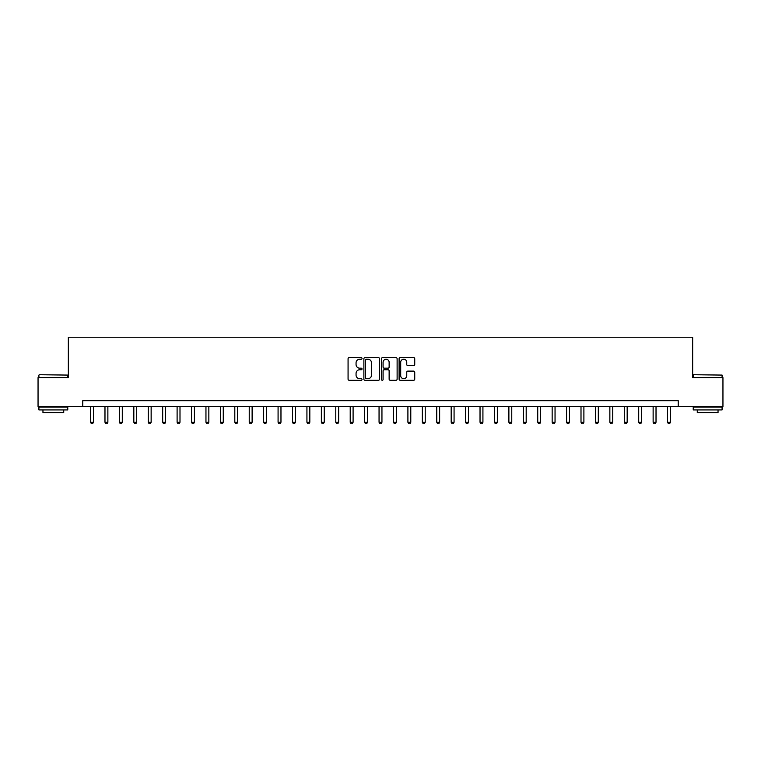 <?xml version="1.0" encoding="UTF-8"?>
<svg xmlns="http://www.w3.org/2000/svg" width="761" height="761" viewBox="0 0 761 761"><rect width="100%" height="100%" fill="white"/><g stroke="black" fill="none" stroke-linecap="round" stroke-linejoin="round"><path stroke-width="1.14" d="M362.036 358.421A0.79 0.79 0 0 0 361.247 357.632L349.204 357.632A1.132 1.132 0 0 0 348.072 358.764L348.072 379.159A1.132 1.132 0 0 0 349.204 380.291L361.247 380.291A0.79 0.79 0 0 0 362.036 379.492A0.79 0.79 0 0 0 361.247 378.702L359.687 378.702A3.624 3.624 0 0 1 356.062 375.078L356.062 373.375A3.624 3.624 0 0 1 359.687 369.751L361.247 369.751A0.79 0.79 0 0 0 362.036 368.961A0.79 0.79 0 0 0 361.247 368.172L359.687 368.172A3.624 3.624 0 0 1 356.062 364.538L356.062 362.845A3.624 3.624 0 0 1 359.687 359.221L361.247 359.221A0.79 0.79 0 0 0 362.036 358.421M413.604 365.622A1.132 1.132 0 0 0 414.735 364.481L414.735 358.764A1.132 1.132 0 0 0 413.604 357.632L400.238 357.632A1.132 1.132 0 0 0 399.106 358.764L399.106 379.159A1.132 1.132 0 0 0 400.238 380.291L413.604 380.291A1.132 1.132 0 0 0 414.735 379.159L414.735 372.243A1.132 1.132 0 0 0 413.604 371.111L407.886 371.111A1.132 1.132 0 0 0 406.755 372.243L406.755 375.668A3.034 3.034 0 0 1 403.72 378.702A3.034 3.034 0 0 1 400.695 375.668L400.695 362.246A3.034 3.034 0 0 1 403.72 359.221A3.034 3.034 0 0 1 406.755 362.246L406.755 364.481A1.132 1.132 0 0 0 407.886 365.622L413.604 365.622M82.768 406.469L38.05 406.469L38.05 377.618L68.338 377.618L68.338 337.228L692.662 337.228L692.662 377.618L722.95 377.618L722.95 406.469L678.232 406.469L678.232 400.695L82.768 400.695L82.768 406.469L678.232 406.469M379.511 358.764A1.132 1.132 0 0 0 378.379 357.632L365.014 357.632A1.132 1.132 0 0 0 363.882 358.764L363.882 379.159A1.132 1.132 0 0 0 365.014 380.291L378.379 380.291A1.132 1.132 0 0 0 379.511 379.159L379.511 358.764M382.621 357.632L395.986 357.632A1.132 1.132 0 0 1 397.118 358.764L397.118 379.159A1.132 1.132 0 0 1 395.986 380.291L390.269 380.291A1.132 1.132 0 0 1 389.137 379.159L389.137 370.883A1.132 1.132 0 0 0 388.005 369.751L384.21 369.751A1.132 1.132 0 0 0 383.078 370.883L383.078 379.492A0.79 0.79 0 0 1 382.288 380.291A0.79 0.79 0 0 1 381.489 379.492L381.489 358.764A1.132 1.132 0 0 1 382.621 357.632M366.26 359.221A0.79 0.79 0 0 0 365.461 360.01L365.461 377.913A0.79 0.79 0 0 0 366.26 378.702L367.896 378.702A3.624 3.624 0 0 0 371.52 375.078L371.52 362.845A3.624 3.624 0 0 0 367.896 359.221L366.26 359.221M389.137 362.303A3.034 3.034 0 0 0 386.103 359.278A3.034 3.034 0 0 0 383.078 362.303L383.078 367.03A1.132 1.132 0 0 0 384.21 368.172L388.005 368.172A1.132 1.132 0 0 0 389.137 367.03L389.137 362.303M90.559 406.469L90.559 422.279L93.441 422.279L93.441 406.469M93.441 422.279L92.576 423.772L91.425 423.772L90.559 422.279M104.98 406.469L104.98 422.279L107.872 422.279L107.872 406.469M107.872 422.279L107.006 423.772L105.846 423.772L104.98 422.279M119.41 406.469L119.41 422.279L122.293 422.279L122.293 406.469M122.293 422.279L121.427 423.772L120.276 423.772L119.41 422.279M133.831 406.469L133.831 422.279L136.714 422.279L136.714 406.469M136.714 422.279L135.848 423.772L134.697 423.772L133.831 422.279M148.262 406.469L148.262 422.279L151.144 422.279L151.144 406.469M151.144 422.279L150.278 423.772L149.118 423.772L148.262 422.279M39.258 374.726L67.767 375.078L39.258 374.726M53.337 409.932L38.916 409.932L38.916 407.04L67.767 407.04L67.767 409.932L53.337 409.932M63.724 409.932L63.724 412.586L42.958 412.586L42.958 409.932M693.585 374.726L722.084 375.078L693.585 374.726M707.663 409.932L693.233 409.932L693.233 407.04L722.084 407.04L722.084 409.932L707.663 409.932M718.042 409.932L718.042 412.586L697.276 412.586L697.276 409.932M162.683 406.469L162.683 422.279L165.565 422.279L165.565 406.469M165.565 422.279L164.699 423.772L163.548 423.772L162.683 422.279M177.104 406.469L177.104 422.279L179.996 422.279L179.996 406.469M179.996 422.279L179.13 423.772L177.969 423.772L177.104 422.279M191.534 406.469L191.534 422.279L194.416 422.279L194.416 406.469M194.416 422.279L193.551 423.772L192.4 423.772L191.534 422.279M205.955 406.469L205.955 422.279L208.847 422.279L208.847 406.469M208.847 422.279L207.981 423.772L206.821 423.772L205.955 422.279M220.386 406.469L220.386 422.279L223.268 422.279L223.268 406.469M223.268 422.279L222.402 423.772L221.251 423.772L220.386 422.279M234.807 406.469L234.807 422.279L237.689 422.279L237.689 406.469M237.689 422.279L236.823 423.772L235.672 423.772L234.807 422.279M249.237 406.469L249.237 422.279L252.119 422.279L252.119 406.469M252.119 422.279L251.254 423.772L250.093 423.772L249.237 422.279M263.658 406.469L263.658 422.279L266.54 422.279L266.54 406.469M266.54 422.279L265.675 423.772L264.524 423.772L263.658 422.279M278.079 406.469L278.079 422.279L280.971 422.279L280.971 406.469M280.971 422.279L280.105 423.772L278.945 423.772L278.079 422.279M292.509 406.469L292.509 422.279L295.392 422.279L295.392 406.469M295.392 422.279L294.526 423.772L293.375 423.772L292.509 422.279M306.93 406.469L306.93 422.279L309.822 422.279L309.822 406.469M309.822 422.279L308.956 423.772L307.796 423.772L306.93 422.279M321.361 406.469L321.361 422.279L324.243 422.279L324.243 406.469M324.243 422.279L323.377 423.772L322.226 423.772L321.361 422.279M335.782 406.469L335.782 422.279L338.664 422.279L338.664 406.469M338.664 422.279L337.798 423.772L336.647 423.772L335.782 422.279M350.212 406.469L350.212 422.279L353.094 422.279L353.094 406.469M353.094 422.279L352.229 423.772L351.068 423.772L350.212 422.279M364.633 406.469L364.633 422.279L367.515 422.279L367.515 406.469M367.515 422.279L366.65 423.772L365.499 423.772L364.633 422.279M379.054 406.469L379.054 422.279L381.946 422.279L381.946 406.469M381.946 422.279L381.08 423.772L379.92 423.772L379.054 422.279M393.485 406.469L393.485 422.279L396.367 422.279L396.367 406.469M396.367 422.279L395.501 423.772L394.35 423.772L393.485 422.279M407.906 406.469L407.906 422.279L410.788 422.279L410.788 406.469M410.788 422.279L409.932 423.772L408.771 423.772L407.906 422.279M422.336 406.469L422.336 422.279L425.218 422.279L425.218 406.469M425.218 422.279L424.353 423.772L423.202 423.772L422.336 422.279M436.757 406.469L436.757 422.279L439.639 422.279L439.639 406.469M439.639 422.279L438.774 423.772L437.623 423.772L436.757 422.279M451.178 406.469L451.178 422.279L454.07 422.279L454.07 406.469M454.07 422.279L453.204 423.772L452.044 423.772L451.178 422.279M465.608 406.469L465.608 422.279L468.491 422.279L468.491 406.469M468.491 422.279L467.625 423.772L466.474 423.772L465.608 422.279M480.029 406.469L480.029 422.279L482.921 422.279L482.921 406.469M482.921 422.279L482.055 423.772L480.895 423.772L480.029 422.279M494.46 406.469L494.46 422.279L497.342 422.279L497.342 406.469M497.342 422.279L496.476 423.772L495.325 423.772L494.46 422.279M508.881 406.469L508.881 422.279L511.763 422.279L511.763 406.469M511.763 422.279L510.907 423.772L509.746 423.772L508.881 422.279M523.311 406.469L523.311 422.279L526.193 422.279L526.193 406.469M526.193 422.279L525.328 423.772L524.177 423.772L523.311 422.279M537.732 406.469L537.732 422.279L540.614 422.279L540.614 406.469M540.614 422.279L539.749 423.772L538.598 423.772L537.732 422.279M552.153 406.469L552.153 422.279L555.045 422.279L555.045 406.469M555.045 422.279L554.179 423.772L553.019 423.772L552.153 422.279M566.584 406.469L566.584 422.279L569.466 422.279L569.466 406.469M569.466 422.279L568.6 423.772L567.449 423.772L566.584 422.279M581.004 406.469L581.004 422.279L583.896 422.279L583.896 406.469M583.896 422.279L583.031 423.772L581.87 423.772L581.004 422.279M595.435 406.469L595.435 422.279L598.317 422.279L598.317 406.469M598.317 422.279L597.452 423.772L596.301 423.772L595.435 422.279M609.856 406.469L609.856 422.279L612.738 422.279L612.738 406.469M612.738 422.279L611.882 423.772L610.722 423.772L609.856 422.279M624.286 406.469L624.286 422.279L627.169 422.279L627.169 406.469M627.169 422.279L626.303 423.772L625.152 423.772L624.286 422.279M638.707 406.469L638.707 422.279L641.59 422.279L641.59 406.469M641.59 422.279L640.724 423.772L639.573 423.772L638.707 422.279M653.128 406.469L653.128 422.279L656.02 422.279L656.02 406.469M656.02 422.279L655.154 423.772L653.994 423.772L653.128 422.279M667.559 406.469L667.559 422.279L670.441 422.279L670.441 406.469M670.441 422.279L669.575 423.772L668.424 423.772L667.559 422.279M38.916 377.618L38.916 375.078M45.489 407.04L45.489 406.469M61.184 407.04L61.184 406.469M67.767 377.618L67.767 375.078M693.233 377.618L693.233 375.078M699.816 407.04L699.816 406.469M715.511 407.04L715.511 406.469M722.084 377.618L722.084 375.078"/></g></svg>
